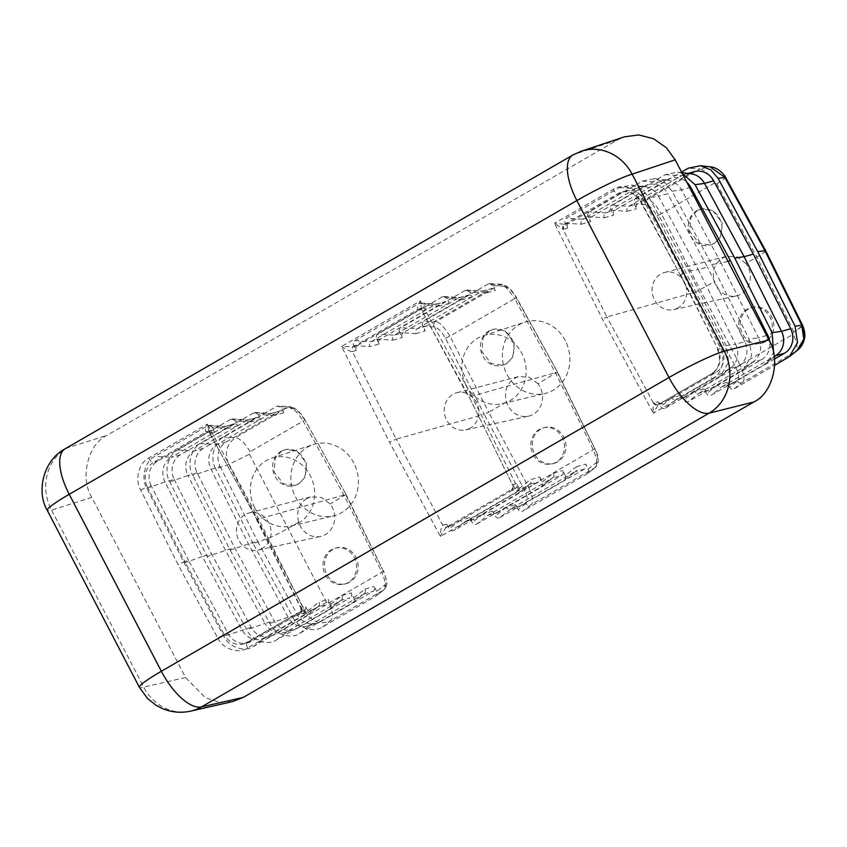 <?xml version="1.0" encoding="UTF-8"?>
<svg xmlns="http://www.w3.org/2000/svg" width="847" height="847" viewBox="0 0 847 847"><rect width="100%" height="100%" fill="white"/><g stroke="black" fill="none" stroke-linecap="round" stroke-linejoin="round"><path stroke-width="0.64" stroke-dasharray="4.24 3.18" d="M565.277 340.621A37.099 33.509 -105.7 0 0 524.886 322.146A37.099 33.509 -105.7 0 0 506.94 374.374A37.099 33.509 -105.7 0 0 544.96 393.516A37.099 33.509 -105.7 0 0 565.277 340.621M466.221 385.417A35.309 31.9 74.3 0 1 483.309 335.687A35.309 31.9 74.3 0 1 521.763 353.273A35.309 31.9 74.3 0 1 502.419 403.638A35.309 31.9 74.3 0 1 466.221 385.417M353.802 462.991A37.099 33.509 -105.7 0 0 313.411 444.527A37.099 33.509 -105.7 0 0 295.465 496.755A37.099 33.509 -105.7 0 0 333.485 515.887A37.099 33.509 -105.7 0 0 353.802 462.991M254.756 507.787A35.309 31.9 74.3 0 1 271.834 458.068A35.309 31.9 74.3 0 1 310.288 475.654A35.309 31.9 74.3 0 1 290.945 526.008A35.309 31.9 74.3 0 1 254.756 507.787M745.836 263.459L737.165 256.959L726.535 256.313L722.375 258.028C714.434 263.533 711.755 271.421 714.328 281.691A20.402 18.39 -103.5 0 0 736.265 295.931A20.402 18.39 -103.5 0 0 741.072 294.068A20.402 18.39 -103.5 0 0 745.836 263.459L756.869 257.075C764.259 252.702 766.927 250.532 764.852 250.553M678.045 307.863A19.11 17.226 76.5 0 1 673.545 309.61A19.11 17.226 76.5 0 1 653.312 297.202A19.11 17.226 76.5 0 1 660.755 274.047A19.11 17.226 76.5 0 1 664.651 272.448A19.11 17.226 76.5 0 1 685.371 284.38A19.11 17.226 76.5 0 1 678.045 307.863M748.621 308.827A18.549 16.718 -103.5 0 0 741.453 331.463A18.549 16.718 -103.5 0 0 761.326 343.279A18.549 16.718 -103.5 0 0 765.392 341.648A18.549 16.718 -103.5 0 0 772.559 319.023A18.549 16.718 -103.5 0 0 752.687 307.207A18.549 16.718 -103.5 0 0 748.621 308.827M763.835 342.029A18.549 16.718 76.5 0 1 759.759 343.649A18.549 16.718 76.5 0 1 739.886 331.833A18.549 16.718 76.5 0 1 747.054 309.208A18.549 16.718 76.5 0 1 751.13 307.577A18.549 16.718 76.5 0 1 771.003 319.393A18.549 16.718 76.5 0 1 763.835 342.029M697.25 210.617L690.887 217.478L689.723 231.422L699.209 243.407L710.495 244.942L714.572 243.311L720.935 236.451L722.099 222.517L712.613 210.532L701.327 208.987L697.25 210.617M713.502 243.565A18.549 16.718 76.5 0 1 709.426 245.196A18.549 16.718 76.5 0 1 689.553 233.38A18.549 16.718 76.5 0 1 696.721 210.744A18.549 16.718 76.5 0 1 700.797 209.124A18.549 16.718 76.5 0 1 720.67 220.94A18.549 16.718 76.5 0 1 713.502 243.565M281.596 451.144L275.233 458.005L274.079 471.948L283.554 483.933L294.841 485.469L298.927 483.838L305.291 476.977L306.445 463.044L296.969 451.059L285.683 449.513L281.596 451.144M297.848 484.092A18.549 16.718 76.5 0 1 293.782 485.723A18.549 16.718 76.5 0 1 273.909 473.907A18.549 16.718 76.5 0 1 281.077 451.271A18.549 16.718 76.5 0 1 285.143 449.651A18.549 16.718 76.5 0 1 305.015 461.467A18.549 16.718 76.5 0 1 297.848 484.092M306.72 498.555C298.79 504.06 296.111 511.948 298.684 522.218A20.402 18.39 -103.5 0 0 320.611 536.458A20.402 18.39 -103.5 0 0 325.417 534.595A20.402 18.39 -103.5 0 0 330.182 503.986L321.511 497.485L310.881 496.84L306.72 498.555M262.39 548.39A19.11 17.226 76.5 0 1 257.89 550.137A19.11 17.226 76.5 0 1 237.668 537.729A19.11 17.226 76.5 0 1 245.111 514.574A19.11 17.226 76.5 0 1 248.997 512.975A19.11 17.226 76.5 0 1 269.717 524.907A19.11 17.226 76.5 0 1 262.39 548.39M332.966 549.354A18.549 16.718 -103.5 0 0 325.799 571.99A18.549 16.718 -103.5 0 0 345.671 583.805A18.549 16.718 -103.5 0 0 349.747 582.175A18.549 16.718 -103.5 0 0 356.915 559.549A18.549 16.718 -103.5 0 0 337.042 547.734A18.549 16.718 -103.5 0 0 332.966 549.354M348.181 582.556A18.549 16.718 76.5 0 1 344.115 584.176A18.549 16.718 76.5 0 1 324.242 572.36A18.549 16.718 76.5 0 1 331.41 549.735A18.549 16.718 76.5 0 1 335.476 548.104A18.549 16.718 76.5 0 1 355.348 559.92A18.549 16.718 76.5 0 1 348.181 582.556M538.004 383.723L529.343 377.222L518.713 376.576L514.542 378.291C506.612 383.797 503.933 391.685 506.506 401.954A20.402 18.39 -103.5 0 0 528.433 416.195A20.402 18.39 -103.5 0 0 533.239 414.331A20.402 18.39 -103.5 0 0 538.004 383.723L557.188 372.172L469.132 396.936L512.806 485.363C513.748 485.627 513.324 487.025 511.556 489.545L447.089 526.845L511.556 489.545M470.223 428.127A19.11 17.226 76.5 0 1 465.723 429.874A19.11 17.226 76.5 0 1 445.49 417.465A19.11 17.226 76.5 0 1 452.933 394.31A19.11 17.226 76.5 0 1 456.829 392.712A19.11 17.226 76.5 0 1 477.539 404.644A19.11 17.226 76.5 0 1 470.223 428.127M540.788 429.09A18.549 16.718 -103.5 0 0 533.621 451.726A18.549 16.718 -103.5 0 0 553.493 463.542A18.549 16.718 -103.5 0 0 557.57 461.911A18.549 16.718 -103.5 0 0 564.737 439.286A18.549 16.718 -103.5 0 0 544.865 427.47A18.549 16.718 -103.5 0 0 540.788 429.09M556.013 462.293A18.549 16.718 76.5 0 1 551.937 463.912A18.549 16.718 76.5 0 1 532.064 452.097A18.549 16.718 76.5 0 1 539.232 429.471A18.549 16.718 76.5 0 1 543.308 427.841A18.549 16.718 76.5 0 1 563.181 439.657A18.549 16.718 76.5 0 1 556.013 462.293M489.428 330.881L483.065 337.741L481.901 351.685L491.387 363.67L502.663 365.205L506.75 363.575L513.113 356.714L514.277 342.781L504.791 330.796L493.505 329.25L489.428 330.881M505.68 363.829A18.549 16.718 76.5 0 1 501.604 365.459A18.549 16.718 76.5 0 1 481.731 353.644A18.549 16.718 76.5 0 1 488.899 331.008A18.549 16.718 76.5 0 1 492.965 329.388A18.549 16.718 76.5 0 1 512.848 341.203A18.549 16.718 76.5 0 1 505.68 363.829M712.009 379.287C721.856 374.607 726.133 357.709 720.077 347.408L682.682 272.681L642.979 199.289C637.982 188.383 622.174 183.1 613.133 189.347L554.499 223.269L564.557 224.264A3.706 3.219 -82.6 0 0 562.969 229.188L554.499 223.269L602.461 319.097L653.376 413.22C652.921 408.646 652.984 405.311 653.556 403.204A3.706 3.356 -133 0 0 658.426 404.58L653.376 413.22L712.009 379.287A5.569 2.329 59.9 0 1 711.522 373.823A5.569 2.329 59.9 0 1 711.755 373.728L658.828 404.358A3.706 3.346 -105.7 0 1 658.13 404.654L711.522 373.823C719.463 368.265 721.422 360.07 717.398 349.25L720.077 347.408M217.764 638.077C222.761 648.993 238.568 654.276 247.61 648.029L306.243 614.096C301.998 613.63 299.87 612.953 299.859 612.074A3.706 3.346 -132.8 0 0 300.41 611.672L300.41 611.672A3.706 3.346 -132.8 0 0 300.833 607.32L301.024 608.464L306.243 614.096L258.282 518.269L207.367 424.156L209.283 432.235L256.895 519.529L209.283 432.245L207.833 431.367A3.706 3.208 97 0 1 210.247 433.304L211.104 433.251A3.706 3.346 -105.7 0 0 206.509 431.726L206.001 431.758C204.995 430.71 205.45 428.169 207.367 424.156L148.733 458.079C138.887 462.769 134.609 479.656 140.666 489.968L178.061 564.695L217.764 638.077A5.569 0.582 151.6 0 1 224.391 634.816L184.741 561.508L178.061 564.695M232.745 701.549L219.045 702.142L205.27 697.684L185.578 677.547L91.804 497.411C79.629 478.1 87.961 443.997 106.955 435.39L617.41 139.999L624.451 136.822M684.927 397.116L675.737 399.699L729.362 368.773L738.552 366.19L685.625 396.82A3.706 3.346 74.3 0 1 681.041 395.284L671.724 397.91C673.016 399.71 674.593 400.208 676.435 399.403L665.287 408.148C663.445 408.953 661.909 408.423 660.671 406.571L658.066 401.753L653.556 403.204L606.918 316.979L602.461 319.097M564.557 224.264L617.982 193.614A18.549 16.749 74.3 0 1 621.486 192.131A18.549 16.749 74.3 0 1 640.946 201.258L680.046 274.608L640.374 201.29A5.569 0.582 -28.4 0 1 642.979 199.289M680.596 274.566L717.96 349.208L721.782 348.128L684.429 273.486L680.596 274.566C679.495 274.799 680.183 274.163 682.682 272.681M384.57 585.245A3.706 3.356 52 0 1 383.564 590.041L375.496 596.341C377.127 595.134 377.529 593.482 376.714 591.386L384.57 585.245C386.867 582.725 386.433 577.972 383.278 570.994L345.714 494.542L256.895 519.529L258.282 518.269M512.986 484.569C512.096 485.289 514.161 487.396 519.169 490.879C513.398 490.381 510.932 489.905 511.747 489.471A3.706 3.346 -105.7 0 0 512.986 484.569L516.818 483.489L519.275 488.401C520.09 490.487 519.687 492.139 518.057 493.346L453.823 530.518C451.98 531.323 450.435 530.794 449.206 528.941L446.591 524.124A3.706 3.346 -105.7 0 0 451.186 525.648L447.354 526.728C445.691 527.66 443.383 530.9 440.451 536.437C440.599 529.968 441.372 526.22 442.769 525.204L396.205 439.138L389.535 442.314L440.451 536.437L519.169 490.879L471.207 395.051C468.719 396.544 468.02 397.169 469.132 396.936L512.806 485.363M445.469 338.26L449.916 336.143L488.708 412.245L484.262 414.374L524.177 489.46C527.543 496.31 528.105 500.99 525.871 503.478A3.706 3.367 -128.1 0 0 530.688 504.897L522.737 511.133C520.894 511.937 519.349 511.408 518.12 509.566L515.505 504.738L506.188 507.353C507.491 509.163 509.058 509.661 510.91 508.856L499.762 517.602C497.92 518.396 496.384 517.877 495.146 516.024L492.541 511.196A3.706 3.346 -105.7 0 0 497.125 512.731L561.519 475.474A3.706 3.346 -105.7 0 0 562.757 470.561L565.214 475.474L576.415 466.718C577.294 468.772 576.923 470.392 575.304 471.588L584.483 469.005A3.706 3.346 -105.7 0 0 585.732 464.103L588.189 469.016L596.044 462.875C598.331 460.355 597.908 455.601 594.753 448.624L557.559 372.14L516.035 297.424C512.086 290.733 508.105 287.027 504.113 286.286A3.706 3.24 -86.5 0 0 499.804 284.73L488.094 284.02L489.788 283.618L492.71 285.598L495.315 290.415L485.998 293.041L483.214 291.072L465.119 290.479L466.813 290.087L469.736 292.056L472.34 296.884A3.706 3.346 -105.7 0 0 467.756 295.349L403.363 332.606A3.706 3.346 -105.7 0 0 402.124 337.519L399.668 332.606L415.782 333.676C415.051 331.59 415.506 329.938 417.148 328.731L426.337 326.148A3.706 3.346 -105.7 0 0 425.099 331.05L422.632 326.137L433.939 326.889C437.878 327.662 441.721 331.452 445.469 338.26L484.262 414.374L396.205 439.138L352.352 351.516C350.457 351.569 346.857 349.896 341.574 346.487L353.591 346.614L417.984 309.346C416.862 309.208 417.635 306.402 420.292 300.939L421.615 310.182L469.132 396.936M91.804 497.411L51.593 510.116A46.363 42.286 72.5 0 1 66.733 448.095L106.955 435.39M190.797 711.099A46.363 42.138 77.2 0 1 143.715 687.086L51.593 510.116A46.363 4.479 -27.5 0 1 47.252 510.339M617.41 139.999L574.372 154.334A46.363 41.609 71.6 0 1 581.36 151.179M625.319 191.051A18.549 16.749 74.3 0 1 644.768 200.188L640.946 201.258A5.569 0.582 -28.4 0 1 640.374 201.29C635.366 193.465 629.067 190.406 621.486 192.131L625.319 191.051A18.549 16.749 74.3 0 0 621.814 192.534L568.888 223.163L565.065 224.233A3.706 3.346 -105.7 0 0 563.827 229.145L562.969 229.188L606.918 316.979L695.736 291.993L714.328 281.691M645.414 204.519A3.706 3.25 93.8 0 1 646.928 199.585L635.324 198.823C633.694 200.03 633.291 201.681 634.107 203.767L645.414 204.519C649.353 205.292 653.196 209.071 656.944 215.89L695.736 291.993L735.651 367.09C739.018 373.94 739.579 378.609 737.335 381.108L729.585 387.185C730.823 389.038 732.359 389.567 734.201 388.762L774.677 365.343M774.518 359.043L731.575 383.892A3.706 3.346 74.3 0 1 726.98 382.368L729.585 387.185M704.005 388.826L694.688 391.441C695.99 393.252 697.557 393.749 699.41 392.944L752.337 362.315L761.527 359.731L708.6 390.351A3.706 3.346 74.3 0 1 704.005 388.826L706.62 393.643C707.848 395.496 709.394 396.025 711.236 395.221L764.153 364.602L766.471 363.014L773.586 352.871M681.041 395.284L683.645 400.112C684.884 401.965 686.419 402.484 688.262 401.69L743.497 369.483L751.596 355.549L749.129 339.139L758.541 337.784A18.549 16.749 74.3 0 1 754.169 361.066A18.549 16.749 74.3 0 1 752.337 362.315L741.189 371.06M665.287 408.148L720.532 375.941L728.621 362.008L726.165 345.597L688.802 270.955L649.151 197.658L642.015 189.326L631.587 185.101L619.337 187.579L566.41 218.208C564.78 219.415 564.377 221.056 565.193 223.153L567.649 228.065A3.706 3.346 -105.7 0 1 568.888 223.163M766.63 335.518L758.541 337.784L721.178 263.152L711.776 264.497L672.116 191.189L664.99 182.867L654.562 178.643L642.301 181.12L589.385 211.739C587.754 212.946 587.342 214.598 588.167 216.694L590.624 221.607A3.706 3.346 74.3 0 1 591.862 216.694L644.789 186.075A18.549 16.749 74.3 0 1 648.283 184.593A18.549 16.749 74.3 0 1 667.743 193.719L658.553 196.303A18.549 16.749 -105.7 0 0 645.075 186.721A18.549 16.749 -105.7 0 0 639.104 187.176A18.549 16.749 -105.7 0 0 635.599 188.659L582.672 219.278L591.862 216.694M682.174 173.296L677.526 172.185L665.276 174.651L612.36 205.281C610.729 206.488 610.316 208.14 611.132 210.236L613.599 215.138A3.706 3.346 74.3 0 1 614.837 210.236L667.754 179.606A18.549 16.749 74.3 0 1 671.258 178.135A18.549 16.749 74.3 0 1 686.832 182.232M634.107 203.767L636.563 208.68A3.706 3.346 74.3 0 1 637.802 203.778L690.729 173.148A18.549 16.749 74.3 0 1 694.233 171.666M684.429 273.486L644.768 200.188M721.782 348.128A18.549 16.749 74.3 0 1 715.577 372.659L662.661 403.278L658.828 404.358M247.61 648.029A5.569 2.329 -120.1 0 1 247.123 642.566A5.569 2.329 -120.1 0 1 247.356 642.471L300.272 611.841L304.105 610.761L251.178 641.391A18.549 16.749 74.3 0 1 247.673 642.873A18.549 16.749 74.3 0 1 228.224 633.736L188.563 560.439L184.741 561.508L147.378 486.877L140.666 489.968M148.733 458.079A5.569 2.329 -120.1 0 0 153.582 462.346A18.549 16.749 74.3 0 0 147.378 486.877L151.211 485.797L188.563 560.439M151.211 485.797A18.549 16.749 74.3 0 1 157.415 461.276L210.342 430.647L206.509 431.726L153.582 462.346L157.415 461.276M206.001 431.758A3.706 3.208 97 0 1 207.811 431.367L211.041 430.35A3.706 3.346 -105.7 0 0 210.342 430.647M304.571 419.794C300.611 413.114 296.641 409.397 292.649 408.656L281.236 407.968L278.314 405.999L276.62 406.391L223.693 437.02C213.963 441.52 209.633 458.915 215.752 468.942L228.722 464.368L249.484 454.214L250.066 451.79C245.249 443.33 240.368 438.64 235.402 437.73L288.329 407.1C291.876 406.708 296.831 411.356 303.184 421.054L304.931 419.752L346.095 494.521L304.931 419.752C300.187 411.843 295.211 407.492 289.981 406.698L289.981 406.698A3.706 3.24 -86.5 0 0 288.329 407.1L276.62 406.391M283.84 412.796L274.534 415.411L271.739 413.442L270.066 413.844L217.139 444.474L200.728 443.479C190.988 447.978 186.658 465.374 192.777 475.411L220.125 466.411A18.549 16.749 74.3 0 1 226.329 441.89L279.256 411.261A3.706 3.346 74.3 0 1 283.84 412.796L281.236 407.968M260.876 419.254L251.559 421.87L248.764 419.911L247.091 420.303L194.175 450.932L203.354 448.349L256.281 417.719A3.706 3.346 74.3 0 1 260.876 419.254L258.261 414.427L255.339 412.457L253.645 412.86L200.728 443.479M237.901 425.713L228.584 428.338L225.8 426.369L224.116 426.772L171.2 457.391L180.39 454.807L233.306 424.188A3.706 3.346 74.3 0 1 237.901 425.713L235.297 420.895L232.374 418.916L230.68 419.318L177.754 449.937C168.013 454.437 163.683 471.843 169.802 481.869L207.166 556.5L246.816 629.808L264.973 623.403A18.549 16.749 -105.7 0 0 284.433 632.529A18.549 16.749 -105.7 0 0 287.938 631.057L340.854 600.428L350.044 597.844L297.128 628.463A18.549 16.749 74.3 0 1 293.623 629.946A18.549 16.749 74.3 0 1 274.163 620.819L234.513 547.511L207.166 556.5M228.584 428.338L212.322 427.354L214.926 432.182A3.706 3.346 -105.7 0 0 211.041 430.35M212.322 427.354L209.4 425.385L207.706 425.776L154.779 456.406C145.049 460.906 140.718 478.301 146.838 488.327L184.191 562.969L223.852 636.277C228.584 647.097 244.836 652.592 253.666 646.346L306.582 615.727C308.213 614.52 308.615 612.868 307.8 610.772L305.344 605.859A3.706 3.346 -105.7 0 1 304.105 610.761M330.775 604.313L341.976 595.557C342.855 597.601 342.484 599.221 340.854 600.428L329.557 609.258C331.188 608.051 331.59 606.399 330.775 604.313L328.318 599.401A3.706 3.346 74.3 0 1 327.069 604.303L274.153 634.932L264.963 637.516L317.89 606.886L327.069 604.303M353.75 597.844L364.941 589.099C365.819 591.142 365.449 592.762 363.829 593.969L352.521 602.799C354.152 601.592 354.565 599.941 353.75 597.844L351.283 592.932A3.706 3.346 74.3 0 1 350.044 597.844M376.714 591.386L374.258 586.473A3.706 3.346 74.3 0 1 373.019 591.375L320.092 622.005A18.549 16.749 74.3 0 1 316.587 623.487A18.549 16.749 74.3 0 1 297.138 614.35L257.477 541.053L230.13 550.042L192.777 475.411M539.783 477.03L542.249 481.932C543.065 484.029 542.652 485.68 541.021 486.887L552.329 478.057L487.936 515.315L476.787 524.06C474.945 524.865 473.409 524.335 472.171 522.483L469.566 517.665A3.706 3.346 -105.7 0 0 474.161 519.19L538.544 481.932A3.706 3.346 -105.7 0 0 539.783 477.03L530.476 479.646C531.355 481.689 530.984 483.309 529.354 484.516L464.971 521.773L453.823 530.518M511.747 489.471L515.569 488.391L451.186 525.648M356.185 350.436L352.352 351.516A3.706 3.346 -105.7 0 1 353.591 346.614L357.423 345.534A3.706 3.346 -105.7 0 0 356.185 350.436L353.718 345.523C352.903 343.437 353.315 341.786 354.946 340.579L419.18 303.406L420.874 303.004L423.796 304.984L426.401 309.801A3.706 3.346 -105.7 0 0 421.806 308.276L417.984 309.346A3.706 3.346 -105.7 0 1 418.683 309.049L422.505 307.98M379.149 343.977L376.693 339.065C375.877 336.968 376.28 335.317 377.91 334.11L394.173 335.19L458.566 297.932L442.145 296.948L443.839 296.545L446.761 298.515L449.376 303.342A3.706 3.346 -105.7 0 0 444.781 301.807L380.388 339.075A3.706 3.346 -105.7 0 0 379.149 343.977L369.832 346.592C369.112 344.507 369.567 342.866 371.208 341.659L435.591 304.401L419.18 303.406M357.423 345.534L421.806 308.276M658.066 401.753A3.706 3.346 -105.7 0 0 662.661 403.278M707.901 390.647L698.711 393.241L688.262 401.69M726.98 382.368L717.663 384.983C718.965 386.793 720.532 387.291 722.385 386.476L775.301 355.856L764.153 364.602M730.866 384.189L721.676 386.772L711.236 395.221M611.132 210.236L627.246 211.295C626.526 209.209 626.981 207.568 628.622 206.361L637.802 203.778M588.167 216.694L604.282 217.764C603.551 215.678 604.006 214.026 605.647 212.819L614.837 210.236M565.193 223.153L581.307 224.222C580.576 222.136 581.031 220.485 582.672 219.278L566.41 218.208M317.89 606.886L306.582 615.727L317.89 606.886C319.51 605.69 319.88 604.059 319.001 602.016L328.318 599.401M345.714 494.542L330.182 503.986M298.684 522.218L287.652 528.602C279.616 533.155 272.681 536.532 266.869 538.724L253.105 543.583L292.766 616.891C297.498 627.712 313.75 633.207 322.58 626.96L375.496 596.341L383.913 589.798C386.243 587.627 387.185 584.779 386.761 581.243L383.659 570.994L381.891 572.254L344.327 495.802L303.184 421.054L250.066 451.79M515.569 488.391A3.706 3.346 -105.7 0 0 516.818 483.489M588.189 469.016C589.004 471.101 588.601 472.753 586.971 473.96L595.028 467.66L530.688 504.897C533.663 503.457 532.975 497.602 528.623 487.343L524.177 489.46M596.044 462.875A3.706 3.356 52 0 1 595.377 467.428L586.971 473.96L522.737 511.133M565.214 475.474C566.029 477.57 565.627 479.222 563.996 480.429L575.653 471.356L510.212 509.153L519.402 506.559A3.706 3.346 -105.7 0 0 520.1 506.262L510.91 508.856M542.249 481.932L553.44 473.187C554.319 475.231 553.949 476.85 552.329 478.057L561.519 475.474M476.787 524.06L541.021 486.887L552.329 478.057M529.354 484.516L518.057 493.346L529.703 484.283L538.544 481.932M469.566 517.665L460.249 520.28C461.551 522.08 463.118 522.578 464.971 521.773L473.452 519.486M492.541 511.196L483.224 513.822C484.516 515.622 486.093 516.119 487.936 515.315L496.427 513.028M515.505 504.738A3.706 3.346 -105.7 0 0 519.402 506.559M422.632 326.137C421.817 324.052 422.23 322.4 423.86 321.193L435.453 321.966L499.804 284.73C503.351 284.327 508.295 288.986 514.658 298.684L516.405 297.382L557.559 372.14M399.668 332.606C398.842 330.51 399.255 328.858 400.885 327.651L417.148 328.731L481.53 291.474L490.72 288.891A3.706 3.346 -105.7 0 1 495.315 290.415M376.693 339.065L392.807 340.134C392.076 338.048 392.532 336.397 394.173 335.19L403.363 332.606M449.376 303.342L440.059 305.958L437.264 303.999L435.591 304.401L444.781 301.807M472.34 296.884L463.023 299.499L460.239 297.53L458.566 297.932L467.756 295.349M797.038 350.563L795.079 351.897C797.938 348.784 797.313 342.897 793.216 334.237L793.819 331.802C795.375 330.933 805.306 325.312 801.791 325.248M793.819 331.802L756.869 257.075L716.784 183.81L714.508 183.026C713.661 181.353 707.584 170.321 699.844 168.966L710.125 166.88M691.025 173.794A18.549 16.749 -105.7 0 0 685.043 174.26A18.549 16.749 -105.7 0 0 681.539 175.731L628.622 206.361L612.36 205.281M727.965 261.247L721.178 263.152L681.528 189.844A18.549 16.749 -105.7 0 0 668.05 180.263A18.549 16.749 -105.7 0 0 662.068 180.718A18.549 16.749 -105.7 0 0 658.574 182.2L605.647 212.819L589.385 211.739M688.802 270.955L698.214 269.611L658.553 196.303L649.151 197.658M726.165 345.597L735.567 344.253L698.214 269.611L707.404 267.027L667.743 193.719M184.191 562.969L202.348 556.553L242.009 629.861A18.549 16.749 -105.7 0 0 261.458 638.998A18.549 16.749 -105.7 0 0 264.963 637.516L253.666 646.346M146.838 488.327L164.996 481.922L202.348 556.553L211.538 553.97L251.199 627.278A18.549 16.749 -105.7 0 0 270.648 636.404A18.549 16.749 -105.7 0 0 274.153 634.932M249.484 454.214L326.529 602.217L328.774 603C329.684 604.652 335.179 615.843 330.637 620.66C320.632 625.128 312.331 622.344 305.735 612.307L228.722 464.368C224.233 453.103 226.456 444.22 235.402 437.73L223.693 437.02M226.329 441.89L217.139 444.474A18.549 16.749 74.3 0 0 210.935 468.994L248.287 543.636L287.948 616.944A18.549 16.749 -105.7 0 0 307.408 626.071A18.549 16.749 -105.7 0 0 310.902 624.588L363.829 593.969L352.521 602.799L299.605 633.418C290.775 639.665 274.534 634.181 269.791 623.35L230.13 550.042M340.854 600.428L329.557 609.258L276.63 639.887C267.8 646.123 251.559 640.639 246.816 629.808M433.939 326.889A3.706 3.25 93.8 0 1 435.453 321.966C438.979 321.574 443.807 326.307 449.916 336.143L514.658 298.684L555.801 373.432L593.366 449.884C597.474 460.281 598.024 466.21 595.028 467.66A3.706 3.356 52 0 0 595.377 467.428L598.151 462.229C598.596 458.513 597.59 453.981 595.134 448.624L528.623 487.343L488.708 412.245L506.506 401.954M499.762 517.602L563.996 480.429L575.304 471.588M465.119 290.479L400.885 327.651M442.145 296.948L377.91 334.11M738.552 366.19A18.549 16.749 -105.7 0 0 744.757 341.669L735.567 344.253A18.549 16.749 74.3 0 1 731.205 367.524A18.549 16.749 74.3 0 1 729.362 368.773L718.214 377.518M711.776 264.497L749.129 339.139M744.757 341.669L707.404 267.027M761.527 359.731A18.549 16.749 -105.7 0 0 769.679 341.447M777.144 354.607A18.549 16.749 74.3 0 1 775.301 355.856L775.704 355.74M180.39 454.807A18.549 16.749 -105.7 0 0 174.186 479.338L164.996 481.922A18.549 16.749 74.3 0 1 171.2 457.391L154.779 456.406M174.186 479.338L211.538 553.97M169.802 481.869L187.96 475.463A18.549 16.749 74.3 0 1 194.175 450.932L177.754 449.937M203.354 448.349A18.549 16.749 -105.7 0 0 197.15 472.88L234.513 547.511M584.483 469.005L520.1 506.262M426.337 326.148L490.72 288.891M635.324 198.823L681.549 172.068M197.15 472.88L187.96 475.463L225.323 550.095L264.973 623.403L274.163 620.819M253.105 543.583L215.752 468.942M220.125 466.411L257.477 541.053M488.094 284.02L423.86 321.193M471.207 395.051L420.292 300.939L341.574 346.487L389.535 442.314M621.814 192.534L617.982 193.614A5.569 2.329 -120.1 0 1 613.133 189.347M715.577 372.659L711.755 373.728A18.549 16.749 74.3 0 0 717.96 349.208L680.035 274.608M251.178 641.391L247.356 642.471A18.549 16.749 74.3 0 1 243.851 643.942A18.549 16.749 74.3 0 1 224.391 634.816L228.224 633.736M256.895 519.529L300.833 607.32L305.344 605.859M185.578 677.547L143.715 687.086A46.363 4.479 -27.5 0 1 139.374 687.298M65.155 448.794A46.363 19.375 -120.1 0 1 66.733 448.095L574.372 154.334A46.363 19.375 59.9 0 0 572.794 155.043M717.663 384.983L706.62 393.643M694.688 391.441L683.645 400.112M671.724 397.91L660.671 406.571M563.827 229.145L567.649 228.065M581.307 224.222L590.624 221.607M604.282 217.764L613.599 215.138M627.246 211.295L636.563 208.68M654.233 402.823A3.706 3.346 -105.7 0 0 658.13 404.654L661.952 403.574M214.926 432.182L211.104 433.251M274.534 415.411L258.261 414.427M251.559 421.87L235.297 420.895M307.8 610.772L319.001 602.016M341.976 595.557L351.283 592.932M364.941 589.099L374.258 586.473M300.272 611.841A3.706 3.346 -105.7 0 0 301.511 606.939M519.275 488.401L530.476 479.646M553.44 473.187L562.757 470.561M576.415 466.718L585.732 464.103M594.753 448.624L557.188 372.172M446.591 524.124L442.769 525.204A3.706 3.346 -105.7 0 0 446.655 527.025L446.655 527.025A3.706 3.346 -105.7 0 0 447.354 526.728M460.249 520.28L449.206 528.941M525.871 503.478L518.12 509.566M506.188 507.353L495.146 516.024M483.224 513.822L472.171 522.483M353.718 345.523L369.832 346.592M392.807 340.134L402.124 337.519M415.782 333.676L425.099 331.05M426.401 309.801L422.568 310.881A3.706 3.346 -105.7 0 0 418.683 309.049L421.615 310.182L468.571 396.978M440.059 305.958L423.796 304.984M504.113 286.286L492.71 285.598M485.998 293.041L469.736 292.056M463.023 299.499L446.761 298.515M685.625 396.82L676.435 399.403M708.6 390.351L699.41 392.944M731.575 383.892L722.385 386.476M737.335 381.108A3.706 3.367 -128.1 0 0 742.163 382.526C745.138 381.086 744.449 375.232 740.098 364.972L735.651 367.09M734.201 388.762L742.163 382.526L795.079 351.897L787.128 358.133M656.944 215.89L661.391 213.772L700.183 289.875L740.098 364.972L793.216 334.237M714.508 183.026L661.391 213.772C655.271 203.936 650.454 199.204 646.928 199.585L699.844 168.966L688.251 168.193M233.306 424.188L224.116 426.772L207.706 425.776M256.281 417.719L247.091 420.303L230.68 419.318M279.256 411.261L270.066 413.844L253.645 412.86M292.649 408.656A3.706 3.24 -86.5 0 0 289.981 406.698L278.314 405.999M383.278 570.994L346.095 494.521M328.774 603L381.891 572.254C385.999 582.651 386.56 588.58 383.564 590.041L330.637 620.66L322.58 626.96M363.829 593.969L373.019 591.375M474.161 519.19L464.971 521.773M497.125 512.731L487.936 515.315M354.946 340.579L371.208 341.659L380.388 339.075M489.788 283.618L501.456 284.327C506.675 285.111 511.662 289.462 516.405 297.382L516.035 297.424M665.276 174.651L681.539 175.731L690.729 173.148M642.301 181.12L658.574 182.2L667.754 179.606M619.337 187.579L635.599 188.659L644.789 186.075M251.199 627.278L223.852 636.277M299.605 633.418L310.902 624.588L320.092 622.005M276.63 639.887L287.938 631.057L297.128 628.463M716.784 183.81C724.312 179.215 726.98 177.055 724.778 177.309M672.116 191.189L681.528 189.844L689.617 187.568M326.529 602.217C318.176 607.024 311.251 610.391 305.735 612.307L292.766 616.891M269.791 623.35L297.138 614.35M483.309 335.687L524.886 322.146M271.834 458.068L313.411 444.527M673.545 309.61L736.265 295.931M759.759 343.649L761.326 343.279M709.426 245.196L710.495 244.942M293.782 485.723L294.841 485.469M257.89 550.137L320.611 536.458M344.115 584.176L345.671 583.805M465.723 429.874L528.433 416.195M551.937 463.912L553.493 463.542M501.604 365.459L502.663 365.205M256.514 519.55L301.024 608.464L300.039 611.936L243.851 643.942L247.673 642.873M502.419 403.638L544.96 393.516M290.945 526.008L333.485 515.887M450.488 525.945L447.089 526.845M209.4 425.385L225.8 426.369M224.815 426.475L234.005 423.892M232.374 418.916L248.764 419.911M247.79 420.017L256.98 417.423M255.339 412.457L271.739 413.442M270.765 413.548L279.955 410.964M420.874 303.004L437.264 303.999M436.29 304.105L445.48 301.511M443.839 296.545L460.239 297.53M459.265 297.636L468.455 295.052M466.813 290.087L483.214 291.072M482.229 291.177L491.419 288.594M731.205 367.524L720.532 375.941M754.169 361.066L743.497 369.483M774.274 356.862L766.471 363.014M664.651 272.448L726.535 256.313M751.13 307.577L752.687 307.207M700.797 209.124L701.327 208.987M677.526 172.185L681.867 172.703M654.562 178.643L668.05 180.263M631.587 185.101L645.075 186.721M285.143 449.651L285.683 449.513M248.997 512.975L310.881 496.84M335.476 548.104L337.042 547.734M456.829 392.712L518.713 376.576M543.308 427.841L544.865 427.47M492.965 329.388L493.505 329.25M802.628 325.417L797.249 329.79L802.628 325.417M685.043 174.26L687.965 173.434M662.068 180.718L671.258 178.135M639.104 187.176L648.283 184.593M261.458 638.998L270.648 636.404M307.408 626.071L316.587 623.487M284.433 632.529L293.623 629.946"/><path stroke-width="1.27" d="M675.175 159.829L632.137 174.175A46.363 41.609 71.6 0 0 581.36 151.179L624.451 136.822L638.712 134.938L653.609 138.76L666.388 147.791L675.175 159.829L768.938 339.965C781.114 359.276 772.782 393.379 753.798 401.986L243.333 697.377L232.745 701.549L190.797 711.099C180.898 713.269 171.306 712.369 162.031 708.42L156.219 705.392L147.579 698.542L139.374 687.298A46.363 4.479 -27.5 0 1 161.354 671.279L69.232 494.309A46.363 19.375 -120.1 0 1 65.155 448.794C43.208 460.196 36.114 491.715 47.252 510.339A46.363 4.479 -27.5 0 1 69.232 494.309L576.871 200.559L668.992 377.518L161.354 671.279A46.363 19.375 -120.1 0 0 201.47 706.917A46.363 42.138 77.2 0 1 190.797 711.099M768.938 339.965L724.259 351.134A46.363 41.461 76 0 1 709.108 413.156L201.47 706.917L243.333 697.377M773.586 352.871L772.104 332.67L781.516 331.325A18.549 16.749 74.3 0 1 777.144 354.607L774.274 356.862M682.174 173.296L695.091 184.731L734.751 258.039L772.104 332.67M686.832 182.232A18.549 16.749 74.3 0 1 690.718 187.261L730.368 260.569L727.965 261.247M769.679 341.447A18.549 16.749 -105.7 0 0 767.731 335.2L730.368 260.569M687.965 173.434L694.233 171.666A18.549 16.749 74.3 0 1 713.682 180.803L753.343 254.111L744.153 256.694L781.516 331.325L790.696 328.742A18.549 16.749 74.3 0 1 784.491 353.273L774.518 359.043M802.003 325.227C806.376 336.227 804.724 344.676 797.038 350.563C808.864 339.996 804.142 329.737 802.628 325.417L765.656 250.67L757.716 251.57L795.079 326.211L802.003 325.237L802.395 326.042L802.533 325.312M734.751 258.039L744.153 256.694L704.503 183.386A18.549 16.749 -105.7 0 0 691.025 173.794L681.867 172.703M774.677 365.343L789.446 356.555L797.535 342.622L795.079 326.211M681.549 172.068L688.251 168.193L700.501 165.716L710.929 169.951L718.065 178.272L757.716 251.57M790.696 328.742L753.343 254.111M700.501 165.716L710.125 166.87L724.778 177.309L764.852 250.553L801.791 325.248L803.782 339.118L797.059 350.552L789.446 356.555M753.798 401.986L709.108 413.156A46.363 19.375 -120.1 0 1 668.992 377.518A46.363 4.479 152.5 0 1 724.259 351.134L632.137 174.175A46.363 4.479 152.5 0 0 576.871 200.559A46.363 19.375 59.9 0 1 572.794 155.043L65.155 448.794M775.704 355.74L784.491 353.273M765.656 250.67L725.561 177.372L718.065 178.272M695.091 184.731L704.503 183.386L713.682 180.803M766.63 335.518L767.731 335.2M689.617 187.568L690.718 187.261M139.374 687.298L47.252 510.339M581.36 151.179L572.794 155.043M802.247 326.211L802.628 325.417M710.125 166.88C718.679 167.092 725.699 176.631 725.551 177.372"/></g></svg>
